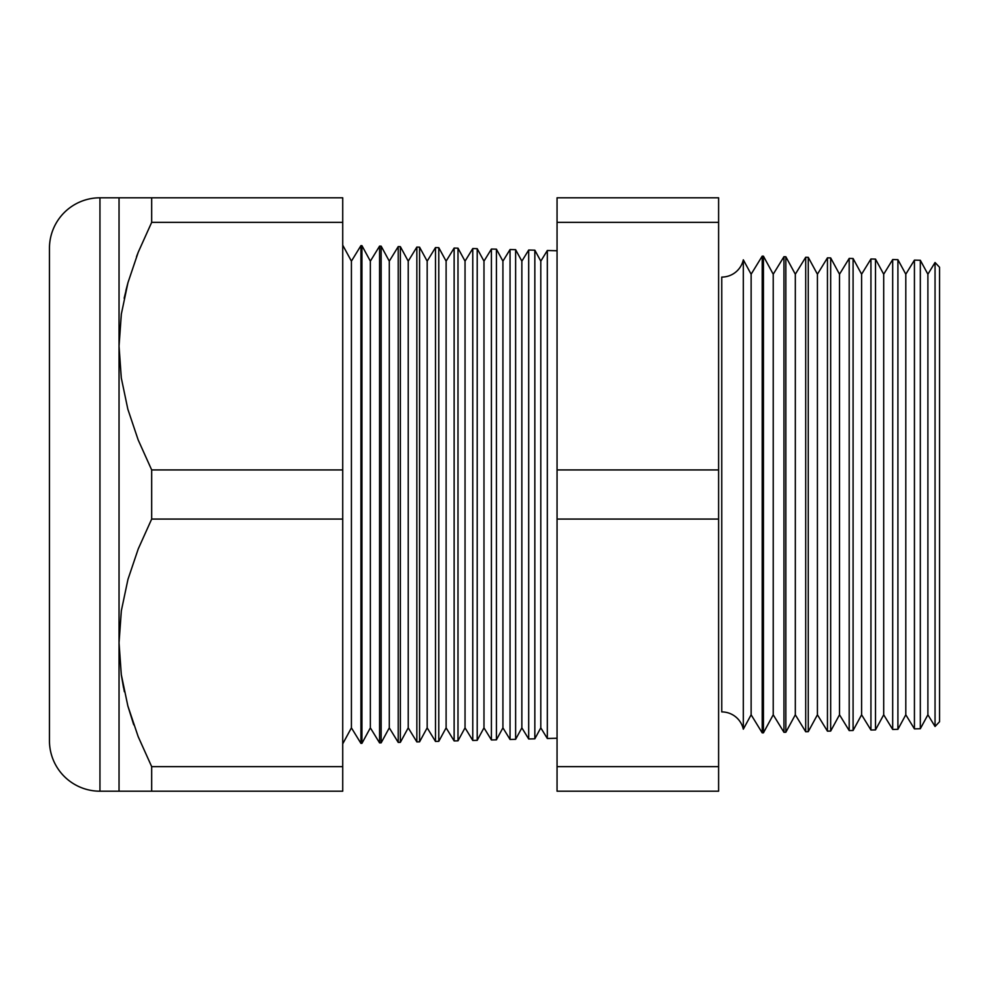 <?xml version="1.0" encoding="UTF-8"?>
<svg xmlns="http://www.w3.org/2000/svg" width="989" height="989" viewBox="0 0 989 989"><rect width="100%" height="100%" fill="white"/><g stroke="black" fill="none" stroke-linecap="round" stroke-linejoin="round"><path stroke-width="1.48" d="M743.32 259.823L743.32 729.177A22.092 22.092 0 0 0 721.76 711.919L721.76 277.081A22.092 22.092 0 0 0 743.32 259.823A22.092 22.092 0 0 1 721.76 277.081L721.76 711.919A22.092 22.092 0 0 1 743.32 729.177L751.133 714.787L762.21 732.874L762.21 256.126L751.133 274.213L751.133 714.787L751.133 274.213L743.32 259.823L743.32 729.177L751.133 714.787L762.21 732.874L763.434 732.837L773.225 714.787L783.956 732.305L783.956 256.695L773.225 274.213L773.225 714.787L773.225 274.213L763.434 256.163L763.434 732.837L763.434 256.163L762.21 256.126L762.21 732.874L763.434 732.837L773.225 714.787L783.956 732.305L785.847 732.256L795.317 714.787L805.701 731.736L805.701 257.264L795.317 274.213L795.317 714.787L795.317 274.213L785.847 256.744L785.847 732.256L785.847 256.744L783.956 256.695L783.956 732.305L785.847 732.256L795.317 714.787L805.701 731.736L808.26 731.662L817.421 714.787L827.447 731.155L827.447 257.845L817.421 274.213L817.421 714.787L817.421 274.213L808.26 257.338L808.26 731.662L808.26 257.338L805.701 257.264L805.701 731.736L808.26 731.662L817.421 714.787L827.447 731.155L830.673 731.081L839.513 714.787L849.192 730.587L849.192 258.413L839.513 274.213L839.513 714.787L839.513 274.213L830.673 257.919L830.673 731.081L830.673 257.919L827.447 257.845L827.447 731.155L830.673 731.081L839.513 714.787L849.192 730.587L853.087 730.488L861.604 714.787L870.938 730.018L870.938 258.982L861.604 274.213L861.604 714.787L861.604 274.213L853.087 258.512L853.087 730.488L853.087 258.512L849.192 258.413L849.192 730.587L853.087 730.488L861.604 714.787L870.938 730.018L875.5 729.907L883.696 714.787L892.684 729.449L892.684 259.551L883.696 274.213L883.696 714.787L883.696 274.213L875.5 259.093L875.5 729.907L875.5 259.093L870.938 258.982L870.938 730.018L875.5 729.907L883.696 714.787L892.684 729.449L897.913 729.313L905.8 714.787L914.429 728.881L914.429 260.119L905.8 274.213L905.8 714.787L905.8 274.213L897.913 259.687L897.913 729.313L897.913 259.687L892.684 259.551L892.684 729.449L897.913 729.313L905.8 714.787L914.429 728.881L920.326 728.732L927.892 714.787L935.05 726.482L935.05 262.518L927.892 274.213L927.892 714.787L927.892 274.213L920.326 260.268L920.326 728.732L920.326 260.268L914.429 260.119L914.429 728.881L920.326 728.732L927.892 714.787L935.05 726.482L939.55 721.735L939.55 267.265L935.05 262.518L935.05 726.482L939.55 721.735L939.55 267.265L935.05 262.518L927.892 274.213L920.326 260.268L914.429 260.119L905.8 274.213L897.913 259.687L892.684 259.551L883.696 274.213L875.5 259.093L870.938 258.982L861.604 274.213L853.087 258.512L849.192 258.413L839.513 274.213L830.673 257.919L827.447 257.845L817.421 274.213L808.26 257.338L805.701 257.264L795.317 274.213L785.847 256.744L783.956 256.695L773.225 274.213L763.434 256.163L762.21 256.126L751.133 274.213L743.32 259.823M547.325 250.501L540.798 261.158L540.798 727.842L547.325 738.499L547.325 250.501L547.325 738.499L557.054 738.239L547.325 738.499L540.798 727.842L540.798 261.158L534.839 250.18L534.839 738.82L540.798 727.842L534.839 738.82L534.839 250.18L528.695 250.019L521.858 261.158L521.858 727.842L528.695 738.981L528.695 250.019L528.695 738.981L534.839 738.82L528.695 738.981L521.858 727.842L521.858 261.158L515.628 249.673L515.628 739.327L521.858 727.842L515.628 739.327L515.628 249.673L510.052 249.525L502.919 261.158L502.919 727.842L510.052 739.475L510.052 249.525L510.052 739.475L515.628 739.327L510.052 739.475L502.919 727.842L502.919 261.158L496.416 249.166L496.416 739.834L502.919 727.842L496.416 739.834L496.416 249.166L491.409 249.043L483.98 261.158L483.98 727.842L491.409 739.957L491.409 249.043L491.409 739.957L496.416 739.834L491.409 739.957L483.98 727.842L483.98 261.158L477.205 248.672L477.205 740.328L483.98 727.842L477.205 740.328L477.205 248.672L472.767 248.548L465.04 261.158L465.04 727.842L472.767 740.452L472.767 248.548L472.767 740.452L477.205 740.328L472.767 740.452L465.04 727.842L465.04 261.158L457.994 248.165L457.994 740.835L465.04 727.842L457.994 740.835L457.994 248.165L454.136 248.066L446.113 261.158L446.113 727.842L454.136 740.934L454.136 248.066L454.136 740.934L457.994 740.835L454.136 740.934L446.113 727.842L446.113 261.158L438.782 247.658L438.782 741.342L446.113 727.842L438.782 741.342L438.782 247.658L435.494 247.571L427.174 261.158L427.174 727.842L435.494 741.429L435.494 247.571L435.494 741.429L438.782 741.342L435.494 741.429L427.174 727.842L427.174 261.158L419.571 247.163L419.571 741.837L427.174 727.842L419.571 741.837L419.571 247.163L416.851 247.089L408.234 261.158L408.234 727.842L416.851 741.911L416.851 247.089L416.851 741.911L419.571 741.837L416.851 741.911L408.234 727.842L408.234 261.158L400.36 246.657L400.36 742.343L408.234 727.842L400.36 742.343L400.36 246.657L398.221 246.595L389.295 261.158L389.295 727.842L398.221 742.405L398.221 246.595L398.221 742.405L400.36 742.343L398.221 742.405L389.295 727.842L389.295 261.158L381.148 246.15L381.148 742.85L389.295 727.842L381.148 742.85L381.148 246.15L379.578 246.113L370.356 261.158L370.356 727.842L379.578 742.887L379.578 246.113L379.578 742.887L381.148 742.85L379.578 742.887L370.356 727.842L370.356 261.158L361.937 245.643L361.937 743.357L370.356 727.842L361.937 743.357L361.937 245.643L360.936 245.618L351.416 261.158L351.416 727.842L360.936 743.382L360.936 245.618L360.936 743.382L361.937 743.357L360.936 743.382L351.416 727.842L351.416 261.158L342.726 245.148L351.416 261.158L360.936 245.618L361.937 245.643L370.356 261.158L379.578 246.113L381.148 246.15L389.295 261.158L398.221 246.595L400.36 246.657L408.234 261.158L416.851 247.089L419.571 247.163L427.174 261.158L435.494 247.571L438.782 247.658L446.113 261.158L454.136 248.066L457.994 248.165L465.04 261.158L472.767 248.548L477.205 248.672L483.98 261.158L491.409 249.043L496.416 249.166L502.919 261.158L510.052 249.525L515.628 249.673L521.858 261.158L528.695 250.019L534.839 250.18L540.798 261.158L547.325 250.501L557.054 250.761L547.325 250.501M342.726 743.852L351.416 727.842L342.726 743.852M121.326 314.168L119.039 346.15L119.039 791.2L151.676 791.2L151.676 766.636L342.726 766.636L342.726 791.2L342.726 766.636L151.676 766.636L151.676 791.2L342.726 791.2L99.951 791.2L99.951 197.8A50.501 50.501 0 0 0 49.45 248.301L49.45 740.699A50.501 50.501 0 0 0 99.951 791.2L119.039 791.2L119.039 197.8L99.951 197.8L99.951 791.2A50.501 50.501 0 0 1 49.45 740.699L49.45 248.301A50.501 50.501 0 0 1 99.951 197.8L151.676 197.8L151.676 222.364L138.25 252.195L127.952 282.706L121.35 314.02L119.039 346.15L121.301 377.971L127.841 409.199L138.176 439.92L151.676 469.936L342.726 469.936L342.726 222.364L151.676 222.364L342.726 222.364L342.726 197.8L151.676 197.8L342.726 197.8L342.726 469.936L151.676 469.936L151.676 519.064L138.25 548.895L127.952 579.406L121.35 610.72L119.039 642.85L121.301 674.671L127.841 705.899L138.176 736.62L151.676 766.636L138.176 736.62L127.841 705.899L121.301 674.671L119.039 642.85L121.35 610.72L127.952 579.406L138.25 548.895L151.676 519.064L342.726 519.064L151.676 519.064L151.676 469.936L138.176 439.92L127.841 409.199L121.301 377.971L119.039 346.15L121.338 314.131M125.887 290.63L127.89 282.916M138.176 252.38L136.494 256.732M133.775 724.826L127.89 706.084M124.367 691.756L121.338 674.869M342.726 766.636L342.726 469.936L342.726 766.636M718.607 222.364L718.607 791.2L718.607 469.936L557.054 469.936L557.054 197.8L718.607 197.8L718.607 222.364L718.607 197.8L557.054 197.8L557.054 222.364L718.607 222.364L557.054 222.364L557.054 519.064L557.054 469.936L718.607 469.936L718.607 222.364M557.054 766.636L557.054 519.064L718.607 519.064L557.054 519.064L557.054 766.636L718.607 766.636L557.054 766.636L557.054 791.2L557.054 766.636M557.054 791.2L718.607 791.2L557.054 791.2M138.213 736.718L151.676 766.636L138.176 736.62M127.902 706.121L133.503 724.072M121.326 674.832L123.526 687.714M121.326 791.2L119.039 791.2M127.89 791.2L124.898 791.2M151.676 791.2L138.25 791.2M127.902 282.879L124.157 298.245M138.25 197.8L121.326 197.8M124.997 197.8L127.89 197.8M119.039 197.8L119.039 346.15L121.35 314.02L127.952 282.706L138.25 252.195L151.676 222.364L151.676 197.8"/></g></svg>
